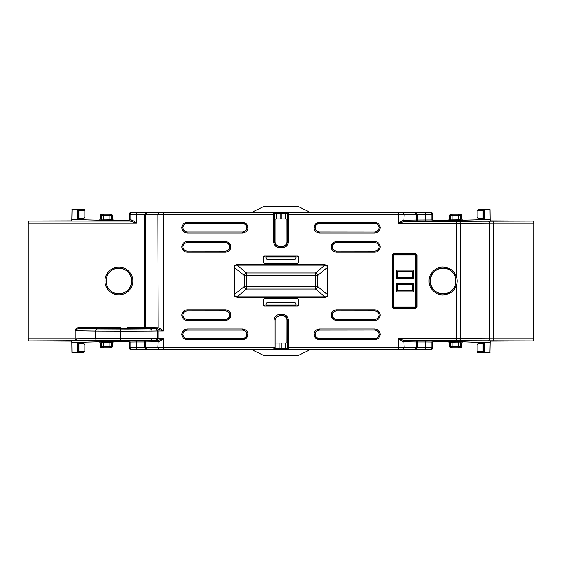 <?xml version="1.0" encoding="UTF-8"?>
<svg xmlns="http://www.w3.org/2000/svg" width="562" height="562" viewBox="0 0 562 562"><rect width="100%" height="100%" fill="white"/><g stroke="black" fill="none" stroke-linecap="round" stroke-linejoin="round"><path stroke-width="0.84" d="M443.088 295.001C436.035 295.535 428.553 288.053 429.087 281C428.553 273.954 436.035 266.465 443.088 266.999C449.6 267.372 454.04 270.596 456.407 276.68C457.503 279.546 457.503 282.426 456.407 285.32C454.04 291.397 449.6 294.628 443.088 295.001M158.168 338.605L163.416 338.605C161.406 340.305 159.664 341.373 158.182 341.801L157.873 347.154L145.621 347.337L145.621 341.991A1.068 0.92 89.1 0 0 144.701 340.923L157.311 340.734L163.416 338.605L163.416 347.133L274.038 347.133L274.038 319.933C274.368 316.708 276.146 314.931 279.37 314.601L279.37 315.668L282.953 315.668L282.953 314.601C286.177 314.931 287.955 316.708 288.292 319.933L288.292 347.133L404.127 347.154L403.818 341.801C402.336 341.373 400.594 340.305 398.584 338.605L456.407 338.605L456.407 285.32L455.396 284.99A12.933 12.933 0 0 1 430.155 281A12.933 12.933 0 0 1 455.396 277.01L456.407 276.68L456.407 223.395L398.584 223.395C400.594 221.695 402.336 220.627 403.818 220.199L404.127 214.846L288.292 214.867L288.215 242.946C287.54 245.692 285.784 247.182 282.953 247.399L282.953 246.332L279.047 246.332C276.455 246.079 275.029 244.66 274.776 242.067L274.776 214.867L273.708 214.867L273.764 212.731L163.416 212.731L163.416 330.99L157.311 328.854A1.068 0.871 90.7 0 0 158.182 327.787C159.664 328.215 161.406 329.283 163.416 330.99L158.168 330.99L158.168 338.605L156.32 340.734L157.248 338.591L158.168 338.591L157.248 338.598L157.248 331.004L158.168 331.004M118.912 294.938C111.894 295.472 104.441 288.018 104.975 281C104.441 273.982 111.894 266.529 118.912 267.062C125.93 266.529 133.384 273.982 132.85 281C133.384 288.018 125.93 295.472 118.912 294.938M443.088 268.2A12.8 12.8 0 0 0 430.288 281A12.8 12.8 0 0 0 443.088 293.8A12.8 12.8 0 0 0 455.887 281A12.8 12.8 0 0 0 443.088 268.2M127.019 340.579L147.279 340.755L127.019 340.937L100.359 340.755L127.019 340.579L127.019 340.937M127.019 329.009L127.019 327.597L133.475 328.665L147.279 328.833L100.626 328.861L114.156 328.665L120.619 327.597L120.619 329.009M118.912 268.214A12.785 12.785 0 0 0 106.127 281A12.785 12.785 0 0 0 118.912 293.786A12.785 12.785 0 0 0 131.698 281A12.785 12.785 0 0 0 118.912 268.214M263.522 262.117L263.297 257.01L263.297 262.342L264.526 263.241L263.297 262.342M263.297 257.01L264.365 255.942L297.635 255.942L298.703 257.01L298.703 262.342L297.635 263.402L264.365 263.402M298.703 299.658L298.703 304.99L297.635 306.058L264.365 306.058L263.297 304.99L263.297 299.658L264.365 298.598L297.635 298.598L298.703 299.658L298.703 304.99M282.953 247.399L279.047 247.399C275.823 247.069 274.045 245.292 273.708 242.067L273.708 214.867L157.873 214.846L158.182 327.787M187.167 233.005C183.95 232.675 182.179 230.898 181.835 227.687C182.172 224.47 183.95 222.692 187.167 222.362L242.601 222.362C245.819 222.692 247.596 224.463 247.933 227.68C247.596 230.898 245.819 232.668 242.601 233.005L187.167 233.005L187.167 231.937C184.582 231.685 183.163 230.265 182.903 227.68C183.163 225.095 184.582 223.676 187.167 223.423L187.167 222.362M187.167 252.197C183.95 251.867 182.179 250.097 181.835 246.88C182.172 243.662 183.95 241.885 187.167 241.555L225.538 241.555C228.755 241.885 230.532 243.655 230.87 246.873C230.532 250.09 228.755 251.867 225.538 252.197L187.167 252.197L187.167 251.13C184.582 250.884 183.163 249.465 182.903 246.88C183.163 244.287 184.582 242.868 187.167 242.622L187.167 241.555M187.167 320.445C183.95 320.115 182.179 318.345 181.835 315.127C182.172 311.91 183.95 310.133 187.167 309.803L225.538 309.803C228.755 310.133 230.532 311.903 230.87 315.12C230.532 318.338 228.755 320.115 225.538 320.445L187.167 320.445L187.167 319.378C184.582 319.132 183.163 317.713 182.903 315.12C183.163 312.535 184.582 311.116 187.167 310.87L187.167 309.803M187.167 339.638C183.95 339.308 182.179 337.537 181.835 334.32C182.172 331.102 183.95 329.332 187.167 328.995L242.601 328.995C245.819 329.325 247.596 331.102 247.933 334.313C247.596 337.53 245.819 339.308 242.601 339.638L187.167 339.638L187.167 338.577C184.582 338.324 183.163 336.905 182.903 334.32C183.163 331.735 184.582 330.315 187.167 330.063L187.167 328.995M319.399 339.638C316.181 339.308 314.404 337.537 314.067 334.32C314.404 331.102 316.181 329.332 319.399 328.995L374.833 328.995C378.05 329.325 379.821 331.102 380.165 334.313C379.828 337.53 378.05 339.308 374.833 339.638L319.399 339.638L319.399 338.577C316.813 338.324 315.387 336.905 315.134 334.32C315.387 331.735 316.813 330.315 319.399 330.063L319.399 328.995M336.462 320.445C333.245 320.115 331.468 318.345 331.13 315.127C331.468 311.91 333.245 310.133 336.462 309.803L374.833 309.803C378.05 310.133 379.821 311.903 380.165 315.12C379.828 318.338 378.05 320.115 374.833 320.445L336.462 320.445L336.462 319.378C333.877 319.132 332.451 317.713 332.198 315.12C332.451 312.535 333.877 311.116 336.462 310.87L336.462 309.803M336.462 252.197C333.245 251.867 331.468 250.097 331.13 246.88C331.468 243.662 333.245 241.885 336.462 241.555L374.833 241.555C378.05 241.885 379.821 243.655 380.165 246.873C379.828 250.09 378.05 251.867 374.833 252.197L336.462 252.197L336.462 251.13C333.877 250.884 332.451 249.465 332.198 246.88C332.451 244.287 333.877 242.868 336.462 242.622L336.462 241.555M319.399 233.005C316.181 232.675 314.404 230.898 314.067 227.687C314.404 224.47 316.181 222.692 319.399 222.362L374.833 222.362C378.05 222.692 379.821 224.463 380.165 227.68C379.828 230.898 378.05 232.668 374.833 233.005L319.399 233.005L319.399 231.937C316.813 231.685 315.387 230.265 315.134 227.68C315.387 225.095 316.813 223.676 319.399 223.423L319.399 222.362M327.758 294.558C327.674 296.3 326.684 297.214 324.794 297.291L324.794 296.806C326.494 296.834 327.33 296.09 327.309 294.558L327.758 294.558L327.758 267.442L327.168 265.657L324.794 264.709L324.794 265.194L237.206 265.194L237.206 264.709L324.794 264.709M234.242 267.442L244.231 275.443A3.196 1.946 -50 0 1 246.493 272.992L237.206 265.194C235.506 265.166 234.67 265.91 234.691 267.442L234.691 294.558L235.134 296.09L237.206 296.806L237.206 297.291L234.832 296.343L234.242 294.558L234.242 267.442C234.326 265.7 235.316 264.786 237.206 264.709M298.703 257.01L298.647 262.285L297.579 263.346L264.526 263.241M263.522 257.227L264.59 256.167L295.928 256.167L295.928 257.01L266.072 257.01L266.072 256.167M298.647 257.066L297.41 256.16L295.928 256.16M264.365 298.598L297.635 298.598M263.297 304.99L263.297 299.658M295.928 305.833L266.072 305.833L266.072 304.99L295.928 304.99L295.928 305.84L297.41 305.84L298.647 304.934M266.072 305.84L264.365 306.058M279.047 247.399L279.328 246.289C276.75 246.016 275.331 244.596 275.057 242.025L275.057 219.784L275.092 219.145L276.525 218.906L276.525 213.518L274.832 213.799A1.068 1.068 -99.5 0 0 273.764 212.731L288.236 212.731L288.292 214.867L287.224 214.867L287.168 242.77C286.627 244.976 285.222 246.17 282.953 246.332L279.328 246.289M276.328 316.94L279.321 315.711L282.953 315.668C285.545 315.921 286.971 317.34 287.224 319.933L287.224 347.133L288.292 347.133L288.236 349.269L398.584 349.269L398.584 338.605L404.689 340.734L456.407 340.734L456.407 338.605L460.292 338.612L460.292 223.388L456.407 223.395L456.407 221.266L404.689 221.266L398.584 223.395L398.584 212.731L288.236 212.731A1.068 1.068 99.5 0 0 287.168 213.799L285.475 213.518L285.475 218.906L286.908 219.145L286.943 242.025L288.292 242.067M234.242 294.558L244.231 286.557L244.231 275.443L315.507 275.443L315.507 272.992L246.493 272.992L246.493 289.008A3.196 1.946 -130 0 1 244.231 286.557L315.507 286.557L315.507 289.008L324.794 296.806L237.206 296.806L246.493 289.008L315.507 289.008A3.196 1.946 130 0 0 317.769 286.557L317.769 275.443L327.309 267.442L326.866 265.91L324.794 265.194L315.507 272.992A3.196 1.946 50 0 1 317.769 275.443L315.507 275.443L315.507 286.557L317.769 286.557L327.309 294.558L327.309 267.442L327.758 267.442M298.647 299.715L297.579 298.654M264.421 298.654L263.353 299.715M263.353 304.934L264.59 305.84M287.224 347.133L287.168 348.201A1.068 1.068 80.5 0 0 288.236 349.269L273.75 349.543L274.038 347.133L275.106 347.133L275.106 319.933L276.356 316.919L279.321 315.711M109.133 341.661L109.133 342.729L101.532 342.757L101.532 346.705L100.401 346.817L100.401 342.869L99.334 341.801L124.328 341.766L128.515 341.52L129.049 340.986L136.51 340.923L136.51 341.991L144.701 341.991L144.701 347.351L145.621 347.344L146.549 349.487L144.701 347.351L136.51 347.351L136.51 341.991L130.11 342.054L129.583 342.588L129.583 347.92C129.717 349.206 130.426 349.915 131.712 350.056L140.718 349.599L421.282 349.599L430.288 350.056C431.574 349.915 432.283 349.206 432.417 347.92L432.417 342.588L431.89 342.054L425.49 341.991L425.49 340.923L432.951 340.986L433.485 341.52L437.672 341.766L462.667 341.801L461.599 342.869L461.599 346.817L460.468 346.705L460.468 342.757A1.068 1.061 95.7 0 1 461.528 341.689M127.019 340.523L120.619 340.523L120.619 338.394L151.951 338.507L151.951 331.081L127.019 331.201L127.019 340.523L157.311 340.734A1.068 0.871 -90.7 0 1 158.182 341.801M156.953 328.854L144.701 328.665A1.068 0.92 90.9 0 0 145.621 327.597L157.873 327.787A1.068 0.92 90.9 0 1 156.953 328.854L156.32 328.854L158.168 330.99L157.248 330.99L156.32 328.854L127.019 329.065L127.019 331.201L95.68 331.081L95.68 338.507L75.982 338.809L76.903 340.951L75.062 338.823L75.062 330.786C75.287 328.861 76.509 327.801 78.736 327.597L120.619 327.597M448.532 220.199L449.607 219.131L460.468 219.243L460.468 215.295L461.599 215.183L461.599 219.131L462.667 220.199L437.672 220.234L433.485 220.48L432.951 221.014L405.047 221.259A1.068 0.92 89.1 0 1 404.127 220.192L416.379 220.009A1.068 0.92 -90.9 0 0 417.299 221.077L417.299 220.009L431.89 219.946L432.417 219.412L432.417 214.08C432.283 212.794 431.574 212.085 430.288 211.944L421.282 212.401L140.718 212.401L131.712 211.944C130.426 212.085 129.717 212.794 129.583 214.08L129.583 219.412L128.74 220.452L99.334 220.199L100.401 219.131L100.401 215.183L101.532 215.295L101.532 219.243A1.068 1.061 -84.3 0 1 100.472 220.311M282.672 246.289C285.25 246.016 286.669 244.596 286.943 242.025M405.047 221.259L404.689 221.266A1.068 0.871 89.3 0 1 403.818 220.199M488.23 221.063A2.136 1.293 89.6 0 1 489.523 223.198L460.292 223.388A2.136 1.293 89.6 0 0 458.992 221.259L533.865 221.049L491.125 220.873L490.078 219.833L482.484 219.672L462.667 220.199M455.396 277.01L455.396 284.99M462.667 341.801L483.236 342.644L483.51 351.44L483.678 343.27A1.068 1.068 45 0 0 482.61 342.202L484.774 342.167L484.289 342.462A1.068 0.703 89.6 0 0 483.812 342.174M490.078 342.167L490.071 342.553L484.76 342.553L484.774 342.167L490.078 342.167L491.125 341.127L533.865 340.951L458.992 340.741A2.136 1.293 -89.6 0 0 460.292 338.612L493.408 338.823L493.408 223.177L533.9 223.177L533.865 340.951M430.288 350.056L429.754 349.522L425.49 349.487L425.49 341.991L417.299 341.991L417.299 340.923L404.689 340.734A1.068 0.871 -89.3 0 0 403.818 341.801M288.292 319.933L286.943 319.975L286.908 342.855L285.475 343.094L285.475 348.482L287.168 348.201M286.943 319.975C286.669 317.404 285.25 315.985 282.672 315.711M182.952 227.68C183.247 225.137 184.666 223.732 187.216 223.472L242.601 223.423C245.187 223.676 246.613 225.095 246.866 227.68C246.613 230.265 245.187 231.685 242.601 231.937L187.216 231.888C184.666 231.628 183.247 230.223 182.952 227.68L181.835 227.687M242.601 233.005L242.552 231.888L187.216 231.888M242.552 231.888C245.102 231.628 246.521 230.223 246.823 227.68L247.933 227.68M246.823 227.68C246.521 225.137 245.102 223.732 242.552 223.472M225.538 241.555L225.538 242.622L187.216 242.665C184.666 242.932 183.247 244.33 182.952 246.88L181.835 246.88M182.952 246.88C183.247 249.423 184.666 250.821 187.216 251.088L225.538 251.13L187.216 251.088M225.495 251.088C228.039 250.821 229.465 249.423 229.76 246.88L229.802 246.88C229.549 249.465 228.123 250.884 225.538 251.13L225.538 252.197M229.76 246.88C229.465 244.33 228.039 242.932 225.495 242.665L225.538 242.622C228.123 242.868 229.549 244.287 229.802 246.88L230.87 246.873M187.216 242.665L225.495 242.665M182.952 315.12C183.247 312.577 184.666 311.179 187.216 310.912L225.538 310.87C228.123 311.116 229.549 312.535 229.802 315.12C229.549 317.713 228.123 319.132 225.538 319.378L187.216 319.335C184.666 319.068 183.247 317.671 182.952 315.12L181.835 315.127M225.538 320.445L225.495 319.335L187.216 319.335M225.495 319.335C228.039 319.068 229.465 317.671 229.76 315.12L230.87 315.12M229.76 315.12C229.465 312.577 228.039 311.179 225.495 310.912M242.601 328.995L242.601 330.063L187.216 330.112C184.666 330.372 183.247 331.777 182.952 334.32L181.835 334.32M182.952 334.32C183.247 336.863 184.666 338.268 187.216 338.528L242.601 338.577L187.216 338.528M242.552 338.528C245.102 338.268 246.521 336.863 246.823 334.32L246.866 334.32C246.613 336.905 245.187 338.324 242.601 338.577L242.601 339.638M246.823 334.32C246.521 331.777 245.102 330.372 242.552 330.112L242.601 330.063C245.187 330.315 246.613 331.735 246.866 334.32L247.933 334.313M187.216 330.112L242.552 330.112M315.177 334.32C315.479 331.777 316.898 330.372 319.448 330.112L374.833 330.063C377.418 330.315 378.837 331.735 379.097 334.32C378.837 336.905 377.418 338.324 374.833 338.577L319.448 338.528C316.898 338.268 315.479 336.863 315.177 334.32L314.067 334.32M374.833 339.638L374.784 338.528L319.448 338.528M374.784 338.528C377.334 338.268 378.753 336.863 379.048 334.32L380.165 334.313M379.048 334.32C378.753 331.777 377.334 330.372 374.784 330.112M374.833 309.803L374.833 310.87L336.505 310.912C333.961 311.179 332.535 312.577 332.24 315.12L331.13 315.127M332.24 315.12C332.535 317.671 333.961 319.068 336.505 319.335L374.833 319.378L336.505 319.335M374.784 319.335C377.334 319.068 378.753 317.671 379.048 315.12L379.097 315.12C378.837 317.713 377.418 319.132 374.833 319.378L374.833 320.445M379.048 315.12C378.753 312.577 377.334 311.179 374.784 310.912L374.833 310.87C377.418 311.116 378.837 312.535 379.097 315.12L380.165 315.12M336.505 310.912L374.784 310.912M332.24 246.88C332.535 244.33 333.961 242.932 336.505 242.665L374.833 242.622C377.418 242.868 378.837 244.287 379.097 246.88C378.837 249.465 377.418 250.884 374.833 251.13L336.505 251.088C333.961 250.821 332.535 249.423 332.24 246.88L331.13 246.88M374.833 252.197L374.784 251.088L336.505 251.088M374.784 251.088C377.334 250.821 378.753 249.423 379.048 246.88L380.165 246.873M379.048 246.88C378.753 244.33 377.334 242.932 374.784 242.665M374.833 222.362L374.833 223.423L319.448 223.472C316.898 223.732 315.479 225.137 315.177 227.68L314.067 227.687M315.177 227.68C315.479 230.223 316.898 231.628 319.448 231.888L374.833 231.937L319.448 231.888M374.784 231.888C377.334 231.628 378.753 230.223 379.048 227.68L379.097 227.68C378.837 230.265 377.418 231.685 374.833 231.937L374.833 233.005M379.048 227.68C378.753 225.137 377.334 223.732 374.784 223.472L374.833 223.423C377.418 223.676 378.837 225.095 379.097 227.68L380.165 227.68M319.448 223.472L374.784 223.472M392.29 307.063L392.964 307.028A0.639 0.639 -135 0 0 393.604 307.667L392.929 307.063L392.929 254.937L392.29 254.937L393.569 253.659L415.831 253.659L417.109 254.937L417.109 307.063L415.831 308.341L393.569 308.341L392.29 307.063L392.29 254.937M415.831 308.341L415.796 307.667A0.639 0.639 135 0 0 416.435 307.028L415.831 307.702L393.569 307.702L393.569 308.341M417.109 254.937L416.435 254.972A0.639 0.639 45 0 0 415.796 254.333L416.47 254.937L416.47 307.063L417.109 307.063M393.569 253.659L393.604 254.333A0.639 0.639 -45 0 0 392.964 254.972L393.569 254.298L415.831 254.298L415.831 253.659M295.928 257.01L295.928 257.649C295.795 258.934 295.085 259.644 293.8 259.777L268.2 259.777C266.915 259.644 266.205 258.934 266.072 257.649L266.072 257.01M266.072 304.99L266.072 304.351C266.205 303.066 266.915 302.356 268.2 302.223L293.8 302.223C295.085 302.356 295.795 303.066 295.928 304.351L295.928 304.99M274.818 343.094L285.475 343.094M432.417 347.92L431.89 347.386L417.299 347.351L415.451 349.487L416.379 347.344L404.127 347.154A2.136 1.848 -89.1 0 1 402.28 349.283L398.584 349.269M252.155 349.754L263.142 355.233L273.743 355.732L298.858 355.233L309.845 349.754M131.712 211.944L132.246 212.478L136.51 212.513L136.51 214.649L145.621 214.663L145.621 327.597L144.701 327.597L144.701 214.649L146.549 212.513L145.621 214.656L157.873 214.846A2.136 1.848 90.9 0 1 159.72 212.717L163.416 212.731M309.845 212.246L298.858 206.767L288.257 206.268L263.142 206.767L252.155 212.246M398.584 212.731L402.28 212.717A2.136 1.848 -90.9 0 1 404.127 214.846L416.379 214.663L415.451 212.513L417.299 214.649L425.49 214.649L425.49 221.077M285.475 218.906L276.525 218.906M478.993 209.45L483.664 209.478A1.068 0.611 90.4 0 0 483.053 210.546L477.152 210.511L478.353 209.464L489.945 209.556L490.078 219.833M533.865 221.049L533.9 223.177M488.23 340.937A2.136 1.293 -89.6 0 0 489.523 338.802L489.523 223.198L493.408 223.177L493.408 221.049M432.417 219.412L433.485 220.48M483.545 218.604L483.51 210.56L483.545 218.604L482.484 219.672M483.812 219.826A1.068 0.703 -89.6 0 0 484.289 219.538L483.678 218.73A1.068 1.068 -45 0 1 482.61 219.798M489.952 209.942L484.641 209.942L484.76 219.447A1.068 0.871 -0.7 0 0 484.289 219.538L490.071 219.447M461.599 342.869L450.738 342.757L450.738 346.705L449.607 346.817L449.607 342.869L448.532 341.801M432.417 342.588L433.485 341.52M425.49 340.923L417.299 340.923A1.068 0.92 -89.1 0 0 416.379 341.991L404.127 341.808A1.068 0.92 -89.1 0 1 405.047 340.741M490.071 342.553L489.86 352.522L477.756 352.402L477.152 351.496L477.152 344.85L478.079 343.775L483.51 343.74M489.952 352.058L484.641 352.058L484.76 342.553A1.068 0.871 0.7 0 1 484.289 342.462L483.545 343.396M129.583 342.588L128.515 341.52M120.619 340.523L28.135 340.951L70.875 341.127L71.922 342.167L79.516 342.328L99.334 341.801M120.619 340.937L100.359 340.755L120.619 340.579L120.619 340.937M100.359 328.833L78.736 328.665C77.05 328.798 76.13 329.508 75.982 330.786L95.68 331.081A2.136 1.848 90.9 0 1 97.528 328.953L127.019 329.065M129.583 219.412L131.276 219.981C132.758 220.409 134.501 221.477 136.51 223.177L28.1 223.177L28.1 338.823L75.062 338.823M449.607 219.131L449.607 215.183L450.738 215.295L450.738 219.243A1.068 1.061 -84.3 0 1 449.677 220.311M413.232 291.875L396.168 291.875L396.168 283.346L413.232 283.346L413.232 291.875L413.203 290.505L412.136 290.505L412.136 284.716L413.203 284.716L413.203 290.505M396.168 278.654L396.168 270.125L413.232 270.125L413.232 278.654L396.168 278.654L396.168 270.125M79.516 342.328L78.322 343.27A1.068 1.068 135 0 1 79.39 342.202M78.455 343.396L83.921 343.775L84.848 344.85L84.848 351.489L83.647 352.536L72.14 352.522L72.048 352.058L77.359 352.058A1.068 0.871 -0.7 0 0 78.42 351.187L78.322 343.27L77.711 342.462A1.068 0.703 90.4 0 1 78.188 342.174M72.055 352.444L77.359 352.444L77.24 342.553A1.068 0.871 -0.7 0 0 77.711 342.462L71.929 342.553L71.922 342.167M72.048 352.058L71.929 342.553M28.1 223.177L28.276 220.978L70.875 220.873L71.922 219.833L72.14 209.478L84.244 209.598L84.848 210.511L78.947 210.546L78.947 218.253L83.921 218.225L84.848 217.15L84.848 210.511M28.135 340.951L28.1 338.823M120.619 329.065L120.619 338.394L95.68 338.507A2.136 1.848 -90.9 0 0 97.528 340.642M113.468 341.801L112.393 342.869L112.393 346.817L111.262 346.705L111.262 342.757A1.068 1.061 95.7 0 1 112.323 341.689M97.528 328.953L78.736 328.665L78.736 327.597M129.583 214.08L130.11 214.614L136.51 214.649L136.51 223.177L128.515 220.48M461.599 215.183L460.531 214.115L450.675 214.115L449.607 215.183M483.51 218.26L483.053 218.253L483.053 210.546L483.51 210.56A1.068 1.068 135 0 1 484.577 209.493L484.641 209.942A1.068 0.871 179.3 0 0 483.58 210.813M449.607 346.817L450.675 347.885L460.531 347.885L461.599 346.817M396.168 291.875L396.168 283.346M412.136 290.477L397.264 290.477M396.196 284.716L397.264 284.716L397.264 290.505L396.196 290.505M413.232 283.346L413.203 284.716M397.264 284.751L412.136 284.751M413.232 270.125L413.203 271.495L412.136 271.495L412.136 277.284L413.203 277.284L413.232 278.654M396.196 277.284L397.264 277.284L397.264 271.495L396.196 271.495M397.264 271.523L412.136 271.523M412.136 277.249L397.264 277.249M413.203 271.495L413.203 277.284M78.947 218.253L78.49 218.26L78.49 210.56L78.322 218.73A1.068 1.068 -135 0 0 79.39 219.798L77.226 219.833L78.455 218.604L79.516 219.672L99.334 220.199M28.135 221.049L130.405 221.049A1.068 0.871 90.7 0 0 131.276 219.981M477.152 210.511L477.152 217.15L478.079 218.225L483.053 218.253M100.401 346.817L101.469 347.885L111.325 347.885L112.393 346.817M71.929 219.447L77.24 219.447A1.068 0.871 -179.3 0 1 77.711 219.538A1.068 0.703 -90.4 0 0 78.188 219.826M100.401 219.131L111.262 219.243L111.262 215.295L112.393 215.183L112.393 219.131L113.468 220.199M112.393 215.183L111.325 214.115L101.469 214.115L100.401 215.183M118.912 293.87A12.87 12.87 0 0 1 106.042 281A12.87 12.87 0 0 1 118.912 268.13A12.87 12.87 0 0 1 131.782 281A12.87 12.87 0 0 1 118.912 293.87M279.37 314.601L282.953 314.601M324.794 297.291L237.206 297.291M274.038 319.933L275.106 319.933L276.356 316.919M273.75 349.543A1.068 1.068 45 0 0 274.502 349.234L275.106 347.133L275.092 348.201A1.068 1.068 45 0 1 274.783 348.953L274.783 348.953A1.068 1.068 45 0 1 274.031 349.269L163.416 349.269L163.416 347.133L157.873 347.154A2.136 1.848 89.1 0 0 159.72 349.283L136.51 349.487L136.51 347.351L130.11 347.386L129.583 347.92M150.103 328.953A2.136 1.848 -90.9 0 1 151.951 331.081L157.248 330.99M273.708 242.067L275.057 242.025M288.215 242.946L287.168 242.77M242.601 222.362L242.601 223.423L187.216 223.472M225.538 309.803L225.538 310.87L187.216 310.912M374.833 328.995L374.833 330.063L319.448 330.112M374.833 241.555L374.833 242.622L336.505 242.665M425.49 349.487L402.28 349.283M163.416 349.269L159.72 349.283M129.049 340.986A1.068 1.068 -135 0 1 130.11 342.054L130.11 347.386A2.136 2.136 45 0 0 132.246 349.522L136.51 349.487M132.246 349.522L131.712 350.056M156.953 340.741A1.068 0.92 -90.9 0 1 157.873 341.808L144.701 341.991L144.701 340.923L136.51 340.923M157.248 338.591L151.951 338.507A2.136 1.848 -89.1 0 1 150.103 340.642M136.51 212.513L159.72 212.717M402.28 212.717L425.49 212.513L425.49 214.649L431.89 214.614L432.417 214.08M432.951 221.014A1.068 1.068 -135 0 1 431.89 219.946L431.89 214.614A2.136 2.136 -135 0 0 429.754 212.478L425.49 212.513M429.754 212.478L430.288 211.944M274.776 214.867L274.832 213.799M287.224 214.867L287.168 213.799M458.992 221.259L456.407 221.266M456.407 340.734L458.992 340.741M392.964 307.028L392.964 254.972L393.604 254.972L393.604 307.028L392.964 307.028M415.796 307.667L393.604 307.667L393.604 307.028L415.796 307.028L415.796 307.667M416.435 254.972L416.435 307.028L415.796 307.028L415.796 254.972L416.435 254.972M393.604 254.333L415.796 254.333L415.796 254.972L393.604 254.972L393.604 254.333M416.379 347.344L417.299 347.337L416.379 347.344L416.379 341.991L417.299 341.991L417.299 347.337M429.754 349.522A2.136 2.136 -45 0 0 431.89 347.386L431.89 342.054A1.068 1.068 135 0 1 432.951 340.986M279.082 349.592L279.082 348.524L274.818 348.475M281.218 349.592L281.218 348.524L279.082 348.524L279.082 343.129M286.543 349.55A1.068 1.068 -99.5 0 1 285.475 348.482L281.218 348.524L281.218 343.129M145.621 214.656L144.701 214.649M132.246 212.478A2.136 2.136 135 0 0 130.11 214.614L130.11 219.946A1.068 1.068 -45 0 1 129.049 221.014M416.379 214.663L416.379 220.009L417.299 220.009L417.299 214.649L416.379 214.656L417.299 214.663M286.543 212.45A1.068 1.068 99.5 0 0 285.475 213.518L281.218 213.476L281.218 212.408M280.782 212.408L280.782 213.476L281.218 213.476L281.218 218.871M275.457 212.45A1.068 1.068 80.5 0 1 276.525 213.518L280.782 213.476L280.782 218.871M460.531 214.115L459.4 214.227A1.068 1.061 -95.7 0 1 460.468 215.295L452.867 215.302L452.867 214.234L451.799 214.227A1.068 1.061 -84.3 0 0 450.738 215.295L452.867 215.302L452.867 220.339M459.4 214.227L458.339 214.234L458.339 220.339M461.599 219.131L460.468 219.243A1.068 1.061 -95.7 0 0 461.528 220.311M450.675 347.885L451.799 347.773A1.068 1.061 84.3 0 1 450.738 346.705L458.339 346.698L458.339 347.766L459.4 347.773A1.068 1.061 95.7 0 0 460.468 346.705L458.339 346.698L458.339 341.661M451.799 347.773L452.867 347.766L452.867 341.661M449.607 342.869L450.738 342.757A1.068 1.061 84.3 0 0 449.677 341.689M493.408 340.951L493.408 338.823L533.9 338.823M144.701 347.337L145.621 347.337M127.019 327.597L144.701 327.597L144.701 328.665L133.475 328.665M489.945 209.556L484.641 209.556A1.068 1.068 135 0 0 483.573 210.624M483.664 209.478L484.577 209.493M483.58 351.187A1.068 0.871 -179.3 0 0 484.641 352.058L484.641 352.444L489.945 352.444M483.573 351.376A1.068 1.068 45 0 0 484.641 352.444L478.993 352.55M112.393 342.869L109.133 342.729L109.133 346.698L103.661 346.698L103.661 341.661M100.401 342.869L101.532 342.757A1.068 1.061 84.3 0 0 100.472 341.689M75.982 338.809L75.982 330.786L75.062 330.786M451.799 214.227L450.675 214.115M458.339 214.234L452.867 214.234M459.4 347.773L460.531 347.885M452.867 347.766L458.339 347.766M483.664 352.522A1.068 0.611 -90.4 0 1 483.053 351.454L483.51 351.44A1.068 1.068 45 0 0 484.577 352.507M483.053 343.747L483.053 351.454L477.152 351.489M101.532 346.705L103.661 346.698L103.661 347.766L102.6 347.773A1.068 1.061 84.3 0 1 101.532 346.705M78.42 351.187L78.49 343.74M83.007 352.55L77.359 352.444A1.068 1.068 135 0 0 78.427 351.376M72.048 209.942L77.359 209.942L77.24 219.447L77.226 219.833L71.922 219.833M103.661 347.766L109.133 347.766L109.133 346.698L111.262 346.705A1.068 1.061 95.7 0 1 110.201 347.773L111.325 347.885M101.469 347.885L102.6 347.773M78.947 343.747L78.947 351.454L78.49 351.44A1.068 1.068 -45 0 1 77.423 352.507M84.848 351.489L78.947 351.454A1.068 0.611 90.4 0 1 78.336 352.522M111.325 214.115L110.201 214.227A1.068 1.061 -95.7 0 1 111.262 215.295L103.661 215.302L103.661 214.234L102.6 214.227A1.068 1.061 -84.3 0 0 101.532 215.295L103.661 215.302L103.661 220.339M110.201 214.227L109.133 214.234L109.133 220.339M112.393 219.131L111.262 219.243A1.068 1.061 -95.7 0 0 112.323 220.311M109.133 347.766L110.201 347.773M78.42 210.813A1.068 0.871 0.7 0 0 77.359 209.942L77.359 209.556L72.055 209.556M78.427 210.624A1.068 1.068 -135 0 0 77.359 209.556L83.007 209.45M78.336 209.478A1.068 0.611 89.6 0 1 78.947 210.546L78.49 210.56A1.068 1.068 -135 0 0 77.423 209.493M102.6 214.227L101.469 214.115M109.133 214.234L103.661 214.234M275.106 347.133L275.106 319.933"/></g></svg>
